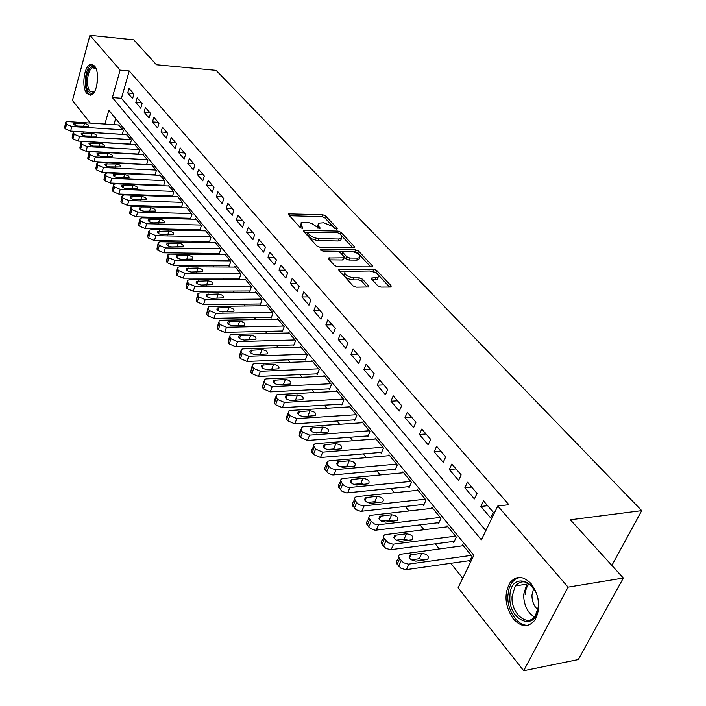 <?xml version="1.0" encoding="UTF-8"?>
<svg xmlns="http://www.w3.org/2000/svg" width="706" height="706" viewBox="0 0 706 706"><rect width="100%" height="100%" fill="white"/><g stroke="black" fill="none" stroke-linecap="round" stroke-linejoin="round"><path stroke-width="1.06" d="M336.727 229.15L337.23 228.356L325.59 215.957L322.695 214.748L288.613 213.9L288.666 214.845L300.085 227.456L302.168 228.329L302.733 227.517L301.233 225.876L301.056 222.761L303.774 222.222L307.993 222.425L311.805 223.52L319.589 228.744L320.118 227.941L318.609 226.308L318.388 223.193L323.78 222.761L333.153 226.67L334.67 228.294L336.727 229.15M513.218 618.818C504.861 606.207 503.802 594.143 510.032 582.626C516.298 575.346 523.367 575.743 531.239 583.836C539.675 596.058 540.964 608.069 535.086 619.877C528.547 627.793 521.257 627.44 513.218 618.818M86.864 93.58C81.349 87.588 83.926 66.029 90.386 64.44L94.427 65.87C100.023 71.659 97.499 93.421 91.083 95.081L86.864 93.58M377.789 285.762L380.896 287.068L390.409 287.033L391.115 286.892L391.053 285.718L376.792 270.522L373.739 269.242L338.906 269.233L338.942 270.363L352.965 285.833L356.106 287.157L368.603 286.963L368.558 285.789L362.469 279.161L359.363 277.864L353.582 277.855C346.69 276.514 343.875 274.334 345.155 271.333L369.67 270.998C376.492 272.357 379.281 274.519 378.028 277.484L371.621 278.023L371.674 279.17L377.789 285.762M90.333 123.109L72.444 100.508L89.944 35.3L133.796 39.854L156.441 64.749L216.098 70.353L641.719 510.632L570.36 519.801L623.345 578.046L568.083 587.127L523.684 670.7L458.088 587.807L473.858 555.304L108.812 110.224L104.912 124.079M89.944 35.3L120.126 70.123L112.378 97.587L481.368 539.834L497.783 505.999L568.083 587.127M497.783 505.999L508.885 504.702L129.242 70.953L120.126 70.123M353.556 247.691L354.324 247.541L354.253 246.5L340.927 232.292L337.98 231.065L303.659 230.465L303.712 231.462L316.8 245.909L319.827 247.179L353.556 247.691M358.56 251.089L372.336 265.774L372.406 266.877L337.653 266.824L334.565 265.527L328.731 259.076L328.687 257.99L344.157 257.814L344.104 256.737L340.248 252.554L337.221 251.283L322.818 251.098L320.656 249.465L355.559 249.836L358.56 251.089L357.783 253.066L370.853 267.018M468.652 560.758L469.446 561.738L472.049 556.346L462.554 544.732L462.006 545.879M452.987 541.502L453.764 542.455L456.305 537.098L447.048 525.793L446.536 526.888M437.738 522.758L438.488 523.684L440.968 518.354L431.957 507.349L431.472 508.399M422.885 504.499L423.618 505.399L426.027 500.104L417.246 489.373L416.796 490.388M408.412 486.708L409.127 487.581L411.474 482.322L402.914 471.864L402.491 472.835M394.301 469.366L394.998 470.222L397.284 464.98L388.944 454.788L388.538 455.732M380.543 452.458L381.222 453.287L383.455 448.081L375.327 438.144L374.939 439.053M367.129 435.964L367.791 436.776L369.97 431.604L362.037 421.906L361.675 422.779M354.041 419.867L354.686 420.67L356.812 415.516L349.064 406.056L348.72 406.903M341.263 404.167L341.898 404.944L343.972 399.825L336.409 390.594L336.082 391.406M328.793 388.838L329.411 389.597L331.432 384.514L324.054 375.495L323.745 376.28M316.615 373.871L317.215 374.604L319.191 369.556L311.99 360.748L311.69 361.507M304.718 359.248L305.31 359.972L307.242 354.941L300.2 346.346L299.918 347.078M293.096 344.96L293.67 345.666L295.558 340.671L288.683 332.27L288.41 332.985M281.738 330.999L282.303 331.688L284.147 326.728L277.423 318.512L277.167 319.209M270.636 317.347L271.183 318.027L272.993 313.093L266.418 305.063L266.171 305.733M259.782 304.004L260.32 304.665L262.085 299.759L255.651 291.905L255.422 292.558M249.165 290.951L249.686 291.596L251.415 286.724L245.123 279.038L244.903 279.682M238.778 278.182L239.29 278.817L240.975 273.972L234.824 266.453L234.613 267.071M228.612 265.685L229.115 266.303L230.765 261.494L224.746 254.134L224.534 254.734M218.666 253.454L219.16 254.063L220.775 249.28L214.88 242.079L214.677 242.661M208.923 241.487L209.408 242.079L210.988 237.331L205.217 230.271L205.031 230.844M199.392 229.768L199.86 230.341L201.404 225.62L195.756 218.719L195.58 219.266M190.046 218.286L190.514 218.851L192.023 214.156L186.49 207.396L186.313 207.935M180.904 207.034L181.354 207.59L182.836 202.931L177.409 196.303L177.25 196.824M171.937 196.012L172.379 196.559L173.835 191.926L168.522 185.431L168.355 185.943M163.148 185.219L163.58 185.749L165.01 181.142L159.803 174.779L159.644 175.273M133.902 94.057L129.057 88.418L127.742 92.989L132.578 98.646L133.902 94.057M142.1 103.606L137.158 97.86L135.826 102.449L140.75 108.221L142.1 103.606M150.466 113.339L145.427 107.48L144.068 112.104L149.09 117.981L150.466 113.339M159 123.268L153.864 117.293L152.47 121.944L157.597 127.936L159 123.268M167.701 133.399L162.459 127.292L161.047 131.978L166.272 138.094L167.701 133.399M176.579 143.733L171.231 137.502L169.784 142.215L175.123 148.463L176.579 143.733M185.643 154.279L180.189 147.925L178.706 152.664L184.151 159.035L185.643 154.279M194.891 165.036L189.323 158.55L187.814 163.324L193.373 169.828L194.891 165.036M204.334 176.023L198.651 169.405L197.106 174.214L202.781 180.851L204.334 176.023M213.98 187.249L208.173 180.489L206.602 185.325L212.391 192.103L213.98 187.249M223.828 198.713L217.898 191.803L216.292 196.674L222.205 203.593L223.828 198.713M233.889 210.414L227.826 203.363L226.194 208.261L232.23 215.339L233.889 210.414M244.17 222.381L237.975 215.171L236.298 220.104L242.476 227.332L244.17 222.381M254.681 234.613L248.353 227.244L246.641 232.203L252.951 239.59L254.681 234.613M265.43 247.109L258.952 239.581L257.196 244.576L263.647 252.13L265.43 247.109M276.408 259.896L269.789 252.192L267.998 257.222L274.599 264.944L276.408 259.896M287.651 272.975L280.873 265.094L279.046 270.151L285.789 278.058L287.651 272.975M299.141 286.354L292.213 278.288L290.342 283.38L297.244 291.463L299.141 286.354M310.914 300.041L303.818 291.79L301.903 296.917L308.963 305.186L310.914 300.041M322.951 314.055L315.697 305.61L313.729 310.772L320.965 319.236L322.951 314.055M335.288 328.405L327.849 319.756L325.845 324.954L333.25 333.62L335.288 328.405M347.917 343.107L340.301 334.247L338.245 339.471L345.825 348.349L347.917 343.107M360.854 358.163L353.053 349.082L350.944 354.35L358.719 363.449L360.854 358.163M374.118 373.598L366.123 364.287L363.961 369.582L371.921 378.91L374.118 373.598M387.718 389.412L379.519 379.872L377.295 385.202L385.467 394.769L387.718 389.412M401.652 405.641L393.251 395.854L390.974 401.22L399.349 411.024L401.652 405.641M415.958 422.276L407.327 412.242L404.997 417.643L413.584 427.695L415.958 422.276M430.634 439.353L421.782 429.054L419.39 434.49L428.198 444.806L430.634 439.353M445.689 456.888L436.608 446.316L434.155 451.778L443.2 462.368L445.689 456.888M461.159 474.882L451.831 464.027L449.307 469.525L458.6 480.398L461.159 474.882M477.044 493.37L467.46 482.216L464.875 487.749L474.414 498.921L477.044 493.37M129.242 70.953L121.441 98.302L485.852 530.585M480.857 506.476L490.661 517.948L493.37 512.371L483.522 500.907L480.857 506.476L487.634 505.69M139.409 173.932L139.762 174.373M147.933 184.584L148.357 185.122M156.617 195.456L157.129 196.091M165.486 206.54L166.086 207.29M174.541 217.863L175.229 218.728M183.781 229.415L184.566 230.403M193.223 241.223L194.106 242.326M202.86 253.277L203.849 254.504M212.709 265.588L213.803 266.956M222.778 278.173L223.978 279.682M233.059 291.04L234.383 292.69M243.579 304.189L245.017 305.989M254.336 317.629L255.899 319.597M265.332 331.388L267.036 333.514M276.593 345.463L278.429 347.758M288.11 359.866L290.087 362.346M299.9 374.612L302.036 377.278M311.973 389.712L314.258 392.571M324.345 405.173L326.79 408.236M337.009 421.014L339.639 424.297M350 437.252L352.797 440.756M363.308 453.905L366.299 457.638M376.96 470.973L380.146 474.953M390.965 488.481L394.363 492.726M405.341 506.458L408.95 510.967M420.096 524.902L423.927 529.694M435.24 543.849L439.308 548.933M450.807 563.3L462.739 578.223M115.66 118.573L113.922 124.68M118.564 124.988L123.418 130.319L122.235 134.396M126.462 134.661L131.413 140.088L130.195 144.262M134.519 144.518L139.567 150.051L138.297 154.332M142.736 154.57L147.881 160.218L146.566 164.595M151.102 164.825L151.252 164.33L156.361 170.578L154.993 175.062M611.864 565.435L641.719 510.632M623.345 578.046L578.32 659.545L523.684 670.7M121.441 98.302L112.378 97.587M127.742 92.989L133.363 93.439M135.826 102.449L141.482 102.882M144.068 112.104L149.76 112.519M152.47 121.944L158.197 122.332M161.047 131.978L166.81 132.349M169.784 142.215L175.582 142.568M178.706 152.664L184.54 152.99M187.814 163.324L193.682 163.633M197.106 174.214L203.019 174.488M206.602 185.325L212.541 185.572M216.292 196.674L222.266 196.895M226.194 208.261L232.203 208.455M236.298 220.104L242.352 220.263M246.641 232.203L252.73 232.336M257.196 244.576L263.329 244.673M267.998 257.222L274.166 257.284M279.046 270.151L285.25 270.177M290.342 283.38L296.582 283.371M301.903 296.917L308.178 296.864M313.729 310.772L320.047 310.675M325.845 324.954L332.199 324.813M338.245 339.471L344.634 339.286M350.944 354.35L357.377 354.112M363.961 369.582L370.429 369.309M377.295 385.202L383.808 384.876M390.974 401.22L397.522 400.831M404.997 417.643L411.589 417.193M419.39 434.49L426.009 433.978M434.155 451.778L440.809 451.205M449.307 469.525L456.005 468.881M464.875 487.749L471.608 487.043M317.744 224.94L317.629 227.985M300.403 224.543L300.385 227.711M332.535 226.088L324.875 217.898L321.98 216.689L289.469 215.727M307.366 232.362L304.48 232.3M352.744 247.674L341.695 235.875M339.586 233.545L337.521 232.689L307.534 232.15L307.569 232.848L311.293 236.307L314.991 237.957L318.75 238.619L338.906 239.007L341.439 238.513L341.21 235.283L339.586 233.545M307.384 232.556L306.836 234.842L307.569 232.848M341.342 238.566L340.68 240.49L338.156 240.984L317.312 240.578L311.231 238.69L306.836 234.842M329.437 259.861L342.595 259.985L343.619 259.199M338.712 251.601L342.666 251.654M353.715 251.795L354.791 251.813L355.559 249.836M357.571 258.122L359.61 257.716C360.757 254.875 358.013 252.792 351.385 251.477L342.816 251.53L342.878 252.589L346.734 256.763L349.77 258.043L357.571 258.122L356.795 260.117L358.833 259.711L359.469 258.087M342.586 252.13L342.022 254.478M356.795 260.117L348.993 260.037L345.966 258.767L344.193 256.843M357.783 253.066L354.791 251.813M377.913 277.767L377.225 279.497L372.344 279.885M344.466 273.098L344.369 273.363C343.09 276.373 345.896 278.552 352.788 279.894L353.582 277.855M367.102 287.121L361.675 281.191L358.569 279.894L352.788 279.894M377.251 273.857L375.998 272.525L371.691 271.236M345.605 271.13L339.63 271.113M389.588 287.033L378.337 275.022M123.02 129.833L71.835 126.524L66.549 124.318L65.72 122.12L68.058 121.626L119.085 125.015M122.253 134.334L70.6 131.095L65.323 128.889L64.573 127.901L65.534 122.826M77.934 126.083L88.718 126.286C88.991 125.015 87.57 124.097 84.455 123.541L73.653 123.338C73.38 124.618 74.81 125.527 77.934 126.083M94.816 91.118C92.742 93.774 90.739 94.013 88.797 91.842C82.284 84.658 89.018 59.701 95.345 67.882L96.272 69.276M95.998 68.853L92.742 67.705C87.553 68.976 85.497 86.256 89.927 91.039L93.298 92.23L94.639 91.365M92.645 64.493L91.824 64.67C85.391 66.249 82.831 87.659 88.321 93.607L90.615 95.213M509.917 596.341C510.059 570.369 539.905 579.811 538.325 606.083C537.76 632.673 508.046 621.695 509.917 596.341M535.122 591.054C528.441 580.791 521.831 579.088 515.283 585.936L512.062 596.508C510.747 613.505 527.894 628.031 535.386 615.729L538.272 607.001M533.657 588.61L531.971 595.105C531.953 601.256 533.913 606.145 537.831 609.781M519.634 577.393L514.85 579.432L511.4 583.2L509.052 588.354L507.861 595.635C506.882 610.937 518.451 627.36 528.935 624.995M131.007 139.594L79.504 136.479L74.156 134.237L73.318 131.978L75.657 131.475L127.001 134.687M130.231 144.121L78.242 141.076L72.903 138.835L72.136 137.838L73.124 132.719M85.629 135.993L96.466 136.152C96.766 134.855 95.328 133.919 92.159 133.355L81.305 133.196C81.013 134.502 82.452 135.428 85.629 135.993M139.153 149.548L87.323 146.627L81.922 144.359L81.075 142.038L83.396 141.527L135.067 144.554M138.367 154.102L86.035 151.252L80.643 148.992L79.857 147.969L80.855 142.806M93.474 146.098L104.364 146.221C104.682 144.889 103.235 143.936 100.023 143.362L89.115 143.239C88.797 144.58 90.253 145.524 93.474 146.098M147.466 159.697L95.301 156.979L89.838 154.685L88.982 152.284L91.295 151.772L143.292 154.605M146.663 164.277L93.986 161.63L88.532 159.344L87.738 158.303L88.753 153.096M101.479 156.397L112.422 156.485C112.766 155.117 111.301 154.146 108.036 153.573L97.075 153.484C96.74 154.852 98.205 155.832 101.479 156.397M155.929 170.049L103.438 167.534L97.913 165.222L97.049 162.751L99.343 162.23L151.675 164.851M155.117 174.656L102.096 172.22L96.581 169.908L95.769 168.84L96.81 163.598M109.651 166.916L120.638 166.96C121.008 165.557 119.535 164.569 116.208 163.986L105.203 163.933C104.832 165.345 106.315 166.334 109.651 166.916M164.577 180.612L111.733 178.318L106.156 175.97L105.282 173.42L107.568 172.899L160.236 175.309M163.739 185.237L110.374 183.03L104.797 180.683L103.967 179.598L105.026 174.311M117.981 177.638L129.013 177.647C129.419 176.209 127.927 175.194 124.547 174.603L113.498 174.594C113.101 176.041 114.601 177.056 117.981 177.638M173.385 191.379L120.214 189.314L114.575 186.94L113.719 185.837L113.684 184.31L115.952 183.789L168.955 185.969M172.546 196.039L118.82 194.062L113.189 191.688L112.342 190.576L113.41 185.246M126.489 188.59L137.573 188.555C137.997 187.081 136.496 186.04 133.063 185.44L121.961 185.475C121.538 186.958 123.047 187.999 126.489 188.59M182.386 202.375L128.863 200.548L123.162 198.139L122.297 197.009L122.262 195.43L124.512 194.9L177.859 196.85M181.521 207.052L127.442 205.322L121.75 202.922L120.885 201.784L121.97 196.409M135.173 199.772L146.301 199.692C146.76 198.174 145.242 197.115 141.747 196.506L130.601 196.586C130.142 198.104 131.669 199.171 135.173 199.772M191.564 213.591L137.696 212.012L131.934 209.576L131.051 208.429L131.025 206.779L133.257 206.249L186.949 207.952M190.691 218.304L136.24 216.821L130.486 214.386L129.604 213.23L130.716 207.802M144.042 211.182L155.214 211.059C155.699 209.505 154.173 208.411 150.616 207.802L139.417 207.917C138.932 209.488 140.476 210.573 144.042 211.182M200.936 225.046L146.724 223.723L140.891 221.26L139.991 220.078L139.973 218.366L142.188 217.836L196.224 219.284M200.045 229.777L145.233 228.559L139.417 226.105L138.517 224.923L139.647 219.442M153.096 222.84L164.313 222.672C164.833 221.066 163.289 219.954 159.671 219.337L148.428 219.495C147.907 221.11 149.46 222.222 153.096 222.84M210.503 236.739L155.938 235.689L150.043 233.192L149.116 231.992L149.116 230.209L151.305 229.679L205.693 230.862M209.603 241.496L154.42 240.561L148.534 238.063L147.616 236.854L148.772 231.339M162.336 234.745L173.597 234.533C174.161 232.883 172.599 231.745 168.919 231.109L157.632 231.321C157.076 232.98 158.647 234.118 162.336 234.745M220.281 248.68L165.363 247.921L159.397 245.388L158.453 244.161L158.462 242.299L160.624 241.77L215.365 242.679M219.354 253.463L163.81 252.819L157.853 250.295L156.909 249.059L158.091 243.482M171.787 246.915L183.092 246.65C183.692 244.956 182.122 243.791 178.362 243.146L167.04 243.402C166.439 245.106 168.028 246.27 171.787 246.915M230.262 260.876L174.991 260.417L168.955 257.849L167.984 256.596L168.01 254.654L170.146 254.134L225.24 254.742M229.326 265.694L173.402 265.341L167.375 262.782L166.413 261.52L167.613 255.899M181.451 259.34L192.791 259.031C193.435 257.293 191.838 256.093 188.017 255.44L176.65 255.749C176.015 257.496 177.612 258.696 181.451 259.34M240.464 273.346L184.831 273.187L178.724 270.592L177.736 269.304L177.771 267.292L179.88 266.762L235.336 267.08M239.51 278.182L183.207 278.146L177.109 275.561L176.129 274.272L177.347 268.598M191.317 272.048L202.701 271.686C203.39 269.895 201.784 268.668 197.883 268.006L186.481 268.359C185.793 270.16 187.408 271.386 191.317 272.048M250.886 286.08L194.891 286.248L188.714 283.627L187.708 282.303L187.761 280.203L189.835 279.682L245.644 279.682M249.915 290.951L193.232 291.243L187.064 288.622L186.057 287.298L187.311 281.57M201.413 285.047L212.833 284.624C213.565 282.788 211.941 281.526 207.97 280.847L196.524 281.262C195.8 283.106 197.424 284.368 201.413 285.047M261.538 299.106L205.19 299.609L198.933 296.952L197.901 295.602L197.971 293.405L200.01 292.893L256.181 292.558M260.558 303.995L203.487 304.639L197.248 301.974L196.215 300.624L197.495 294.852M211.738 298.338L223.193 297.861C223.97 295.973 222.337 294.676 218.286 293.987L206.805 294.446C206.028 296.352 207.67 297.65 211.738 298.338M272.437 312.423L215.718 313.279L209.391 310.578L208.332 309.202L208.42 306.916L210.423 306.404L266.956 305.724M271.439 317.338L213.98 318.335L207.661 315.644L206.611 314.258L207.908 308.425M222.293 311.928L233.783 311.399C234.613 309.457 232.962 308.125 228.832 307.419L217.316 307.94C216.486 309.899 218.145 311.222 222.293 311.928M283.583 326.04L226.494 327.266L220.087 324.531L219.001 323.119L219.116 320.736L221.075 320.233L277.979 319.191M282.568 330.982L224.711 332.358L218.322 329.623L217.245 328.211L218.569 322.324M233.104 325.837L244.62 325.254C245.511 323.251 243.844 321.883 239.625 321.159L228.073 321.742C227.191 323.754 228.868 325.122 233.104 325.837M294.984 339.965L237.525 341.589L231.038 338.809L229.927 337.371L230.068 334.873L231.974 334.388L289.248 332.967M293.952 344.934L235.707 346.708L229.229 343.937L228.126 342.489L229.476 336.541M244.161 340.071L255.713 339.427C256.657 337.371 254.972 335.968 250.665 335.226L239.087 335.862C238.151 337.936 239.837 339.339 244.161 340.071M306.651 354.227L248.821 356.248L242.246 353.432L241.117 351.959L241.275 349.355L243.138 348.879L300.782 347.052M305.601 359.213L246.959 361.401L240.393 358.595L239.272 357.112L240.649 351.103M255.484 354.65L267.062 353.944C268.059 351.817 266.365 350.379 261.97 349.62L250.365 350.326C249.368 352.462 251.071 353.9 255.484 354.65M318.591 368.814L260.39 371.268L253.736 368.408L252.571 366.899L252.757 364.181L254.575 363.714L312.581 361.481M317.524 373.827L258.475 376.448L251.839 373.598L250.683 372.08L252.086 366.017M267.08 369.582L278.685 368.806C279.744 366.617 278.032 365.143 273.549 364.367L261.917 365.126C260.849 367.323 262.57 368.806 267.08 369.582M330.814 383.755L272.242 386.65L265.5 383.755L264.309 382.202L264.521 379.36L266.277 378.91L324.663 376.245M329.728 388.785L270.283 391.865L263.559 388.971L262.367 387.417L263.806 381.293M283.971 384.629L278.42 384.867M278.958 384.867L290.581 384.029C291.71 381.778 289.99 380.26 285.4 379.457L273.743 380.287C272.613 382.555 274.352 384.082 278.958 384.867M343.337 399.058L284.386 402.411L277.555 399.472L276.337 397.884L276.584 394.919L278.279 394.486L337.036 391.362M342.233 404.106L282.382 407.662L275.561 404.723L274.352 403.135L274.599 400.161L275.817 396.94M296.882 400.214L289.769 400.443M291.128 400.54L302.777 399.631C303.977 397.31 302.23 395.748 297.544 394.928L285.868 395.828C284.668 398.158 286.415 399.728 291.128 400.54M356.159 414.731L296.838 418.579L289.919 415.587L288.666 413.963L288.939 410.866L290.572 410.442L349.708 406.841M355.039 419.805L294.781 423.856L287.871 420.873L286.627 419.24L286.91 416.134L288.127 412.984M309.802 416.205L301.718 416.399M303.598 416.602L315.264 415.613C316.535 413.231 314.779 411.616 309.987 410.777L298.294 411.748C297.014 414.14 298.788 415.763 303.598 416.602M369.3 430.784L309.607 435.152L302.592 432.116L301.303 430.448L301.621 427.209L303.183 426.812L362.69 422.709M368.17 435.884L307.489 440.465L300.491 437.438L299.212 435.761L299.538 432.513L300.747 429.433M322.933 432.593L314.073 432.752M316.394 433.069L328.069 432.01C329.42 429.548 327.646 427.889 322.748 427.024L311.037 428.065C309.687 430.536 311.47 432.204 316.394 433.069M382.776 447.251L322.704 452.149L315.591 449.069L313.57 445.389L314.373 444.118L316.111 443.597L375.998 438.964M381.619 452.361L320.533 457.497L313.438 454.417L311.92 452.414L311.478 450.481L313.693 446.307M336.347 449.404L333.664 448.972L326.799 449.519M329.508 449.951L341.201 448.813C342.631 446.289 340.839 444.577 335.827 443.677L324.107 444.798C322.668 447.348 324.469 449.06 329.508 449.951M396.587 464.124L335.615 469.614L331.599 468.572L328.925 466.463L326.843 462.642L327.699 461.318L329.375 460.815L389.633 455.635M395.413 469.261L332.844 474.97L328.334 473.338L324.981 469.472L324.698 467.751L326.966 463.613M350.061 466.648L347.025 466.084L339.904 466.719M342.966 467.284L354.668 466.057C356.177 463.454 354.368 461.689 349.241 460.762L337.521 461.971C335.994 464.592 337.812 466.357 342.966 467.284M410.751 481.439L349.408 487.519L345.914 486.752L342.622 484.316L340.469 480.345L341.139 479.145L342.992 478.483L403.629 472.729M409.568 486.584L346.575 492.912L342.004 491.261L338.562 487.281L338.271 485.472L340.601 481.368M364.102 484.342L360.731 483.654L353.379 484.369M356.777 485.066L368.479 483.76C370.085 481.077 368.258 479.25 363.008 478.297L351.288 479.586C349.673 482.286 351.5 484.113 356.777 485.066M425.286 499.204L363.564 505.911L359.451 504.861L356.671 502.646L354.438 498.815L355.171 497.271L356.962 496.627L417.978 490.264M424.085 504.366L360.669 511.338L356.027 509.661L352.497 505.558L352.197 503.66L354.589 499.601M378.495 502.504L374.798 501.675L367.235 502.495M370.959 503.316L382.661 501.922C384.355 499.16 382.511 497.28 377.136 496.292L365.417 497.668C363.705 500.448 365.558 502.337 370.959 503.316M440.209 517.436L378.107 524.796L374.533 524.02L371.118 521.478L368.806 517.489L369.582 515.883L371.321 515.256L432.699 508.258M438.991 522.608L375.142 530.259L370.447 528.565L366.811 524.337L366.511 522.343L368.964 518.328M393.242 521.16L389.244 520.19L381.496 521.099M385.529 522.069L397.213 520.578C399.005 517.727 397.151 515.795 391.645 514.771L379.934 516.236C378.125 519.104 379.987 521.046 385.529 522.069M455.529 536.154L393.057 544.202L388.265 542.826L384.452 538.863C383.12 536.922 383.305 535.51 385.017 534.654L447.816 526.729M454.293 541.334L390.577 549.709L385.794 548.333L381.999 544.37C380.675 542.42 380.869 541.008 382.581 540.143L383.729 537.566M408.377 540.319L404.079 539.19L396.154 540.205M400.487 541.334L412.172 539.737C414.06 536.807 412.189 534.813 406.55 533.745L394.839 535.316C392.933 538.263 394.813 540.267 400.487 541.334M471.255 555.375L408.412 564.147L403.558 562.761L399.658 558.693C398.255 556.637 398.466 555.172 400.276 554.298L463.339 545.694M470.011 560.564L405.871 569.689L401.026 568.304L397.134 564.235C395.748 562.17 395.96 560.705 397.769 559.814L398.899 557.325M423.909 560.008L419.32 558.72L411.236 559.84M415.869 561.129L427.536 559.434C429.53 556.416 427.633 554.351 421.861 553.248L410.168 554.916C408.156 557.952 410.054 560.026 415.869 561.129M336.93 229.15L337.23 228.356M302.442 228.312L302.733 227.517M319.827 228.735L320.118 227.941M317.912 228.197L318.609 226.308M300.527 227.809L301.233 225.876M288.966 215.18L289.486 213.733M321.98 216.689L322.695 214.748M324.875 217.898L325.59 215.957M303.977 231.753L304.515 230.297M337.371 232.68L337.98 231.065M340.204 234.198L340.927 232.292M353.794 247.682L354.253 246.5M308.434 236.598L309.166 234.604M318.009 240.614L318.75 238.619M338.156 240.984L338.906 239.007M371.841 267.018L372.336 265.774M328.934 259.305L329.499 257.831M342.595 259.985L343.372 257.972M320.851 250.356L321.23 249.342M342.11 254.584L342.878 252.589M345.966 258.767L346.734 256.763M348.993 260.037L349.77 258.043M371.788 279.294L372.353 277.873M375.265 279.885L376.069 277.873M358.569 279.894L359.363 277.864M361.675 281.191L362.469 279.161M368.038 287.113L368.558 285.789M339.127 270.557L339.701 269.074M372.953 271.245L373.739 269.242M375.998 272.525L376.792 270.522M390.524 287.033L391.053 285.718M71.835 126.524L70.6 131.095M65.79 123.329L64.573 127.901M66.549 124.318L65.323 128.889M74.889 125.218L75.498 122.95M83.652 126.453L84.455 123.541M96.846 85.249L97.499 75.436M534.416 616.991C527.382 612.455 523.79 604.998 523.631 594.611L526.861 584.1L527.735 583.015M528.838 583.685L526.235 588.46L525.149 594.576M79.504 136.479L78.242 141.076M73.389 133.24L72.136 137.838M74.156 134.237L72.903 138.835M82.514 135.102L83.149 132.799M91.33 136.337L92.159 133.355M87.323 146.627L86.035 151.252M81.137 143.336L79.857 147.969M81.922 144.359L80.643 148.992M90.297 145.18L90.95 142.841M99.158 146.416L100.023 143.362M95.301 156.979L93.986 161.63M89.035 153.643L87.738 158.303M89.838 154.685L88.532 159.344M98.231 155.452L98.902 153.078M107.144 156.697L108.036 153.573M103.438 167.534L102.096 172.22M97.101 164.154L95.769 168.84M97.913 165.222L96.581 169.908M106.324 165.936L107.021 163.527M115.281 167.19L116.208 163.986M111.733 178.318L110.374 183.03M105.326 174.885L103.967 179.598M106.156 175.97L104.797 180.683M114.584 176.632L115.299 174.188M123.585 177.886L124.547 174.603M120.214 189.314L118.82 194.062M113.719 185.837L112.342 190.576M114.575 186.94L113.189 191.688M123.012 187.549L123.753 185.06M132.057 188.811L133.063 185.44M128.863 200.548L127.442 205.322M122.297 197.009L120.885 201.784M123.162 198.139L121.75 202.922M131.616 198.695L132.375 196.171M140.697 199.966L141.747 196.506M137.696 212.012L136.24 216.821M131.051 208.429L129.604 213.23M131.934 209.576L130.486 214.386M140.406 210.07L141.182 207.502M149.522 211.35L150.616 207.802M146.724 223.723L145.233 228.559M139.991 220.078L138.517 224.923M140.891 221.26L139.417 226.105M149.372 221.684L150.175 219.081M158.532 222.972L159.671 219.337M155.938 235.689L154.42 240.561M149.116 231.992L147.616 236.854M150.043 233.192L148.534 238.063M158.532 233.554L159.362 230.906M167.737 234.851L168.919 231.109M165.363 247.921L163.81 252.819M158.453 244.161L156.909 249.059M159.397 245.388L157.853 250.295M167.887 245.67L168.743 242.988M177.127 246.985L178.362 243.146M174.991 260.417L173.402 265.341M167.984 256.596L166.413 261.52M168.955 257.849L167.375 262.782M177.453 258.061L178.336 255.334M186.728 259.393L188.017 255.44M184.831 273.187L183.207 278.146M177.736 269.304L176.129 274.272M178.724 270.592L177.109 275.561M187.231 270.716L188.14 267.953M196.542 272.066L197.883 268.006M194.891 286.248L193.232 291.243M187.708 282.303L186.057 287.298M188.714 283.627L187.064 288.622M197.221 283.653L198.157 280.856M206.567 285.03L207.97 280.847M205.19 299.609L203.487 304.639M197.901 295.602L196.215 300.624M198.933 296.952L197.248 301.974M207.44 296.891L208.402 294.049M216.813 298.294L218.286 293.987M215.718 313.279L213.98 318.335M208.332 309.202L206.611 314.258M209.391 310.578L207.661 315.644M217.898 310.419L218.886 307.542M227.288 311.858L228.832 307.419M226.494 327.266L224.711 332.358M219.001 323.119L217.245 328.211M220.087 324.531L218.322 329.623M228.594 324.266L229.618 321.354M238.01 325.731L239.625 321.159M237.525 341.589L235.707 346.708M229.927 337.371L228.126 342.489M231.038 338.809L229.229 343.937M239.537 338.439L240.587 335.482M248.971 339.939L250.665 335.226M248.821 356.248L246.959 361.401M241.117 351.959L239.272 357.112M242.246 353.432L240.393 358.595M250.745 352.938L251.83 349.947M260.187 354.491L261.97 349.62M260.39 371.268L258.475 376.448M252.571 366.899L250.683 372.08M253.736 368.408L251.839 373.598M262.217 367.791L263.338 364.764M271.678 369.388L273.549 364.367M272.242 386.65L270.283 391.865M264.309 382.202L262.367 387.417M265.5 383.755L263.559 388.971M273.972 382.996L275.119 379.934M283.441 384.62L285.4 379.457M284.386 402.411L282.382 407.662M276.337 397.884L274.352 403.135M277.555 399.472L275.561 404.723M286.018 398.572L287.201 395.484M295.54 400.117L297.544 394.928M296.838 418.579L294.781 423.856M288.666 413.963L286.627 419.24M289.919 415.587L287.871 420.873M298.356 414.537L299.573 411.413M307.931 416.002L309.987 410.777M309.607 435.152L307.489 440.465M301.303 430.448L299.212 435.761M302.592 432.116L300.491 437.438M311.011 430.898L312.264 427.748M320.639 432.275L322.748 427.024M322.704 452.149L320.533 457.497M314.276 447.357L312.131 452.705M315.591 449.069L313.438 454.417M323.983 447.683L325.272 444.498M333.664 448.972L335.827 443.677M336.135 469.587L333.912 474.97M327.575 464.707L325.378 470.081M328.925 466.463L326.719 471.846M337.3 464.892L338.624 461.689M347.025 466.084L349.241 460.762M349.929 487.493L347.652 492.903M341.236 482.507L338.968 487.925M342.622 484.316L340.354 489.735M350.961 482.542L352.32 479.321M360.731 483.654L363.008 478.297M364.093 505.875L361.746 511.32M355.25 500.792L352.929 506.237M356.671 502.646L354.35 508.091M364.984 500.66L366.388 497.421M374.798 501.675L377.136 496.292M378.645 524.761L376.227 530.232M369.653 519.572L367.27 525.043M371.118 521.478L368.726 526.958M379.396 519.263L380.825 516.015M389.244 520.19L391.645 514.771M393.586 544.158L391.115 549.665M384.452 538.863L381.999 544.37M385.953 540.822L383.49 546.329M394.195 538.369L395.66 535.113M404.079 539.19L406.55 533.745M408.95 564.103L406.409 569.636M399.658 558.693L397.134 564.235M401.202 560.714L398.669 566.247M409.401 558.005L410.901 554.731M419.32 558.72L421.861 553.248M288.419 214.447L288.613 213.9M303.448 231.038L303.659 230.465M340.68 240.49L341.439 238.513M328.449 258.625L328.687 257.99M343.381 259.826L344.157 257.814M358.833 259.711L359.61 257.716M371.356 278.676L371.621 278.023M377.225 279.497L378.028 277.484M338.651 269.895L338.906 269.233M73.495 123.903L73.653 123.338M94.869 67.891L92.742 67.705M515.283 585.936L526.861 584.1L527.814 583.059M81.146 133.787L81.305 133.196M88.938 143.856L89.115 143.239M96.898 154.129L97.075 153.484M105.009 164.613L105.203 163.933M113.287 175.309L113.498 174.594M121.741 186.225L121.961 185.475M130.363 197.362L130.601 196.586M139.17 208.738L139.417 207.917M148.163 220.36L148.428 219.495M157.35 232.221L157.632 231.321M166.74 244.347L167.04 243.402M176.332 256.737L176.65 255.749M186.137 269.401L186.481 268.359M196.162 282.356L196.524 281.262M206.417 295.593L206.805 294.446M216.901 309.14L217.316 307.94M227.632 323.004L228.073 321.742M238.619 337.194L239.087 335.862M249.862 351.712L250.365 350.326M261.379 366.59L261.917 365.126M273.169 381.822L273.743 380.287M285.25 397.425L285.868 395.828M297.641 413.425L298.294 411.748M310.34 429.822L311.037 428.065M323.366 446.642L324.107 444.798M336.727 463.895L337.521 461.971M350.432 481.607L351.288 479.586M364.508 499.777L365.417 497.668M378.963 518.442L379.934 516.236M393.816 537.61L394.839 535.316M409.074 557.308L410.168 554.916"/></g></svg>
